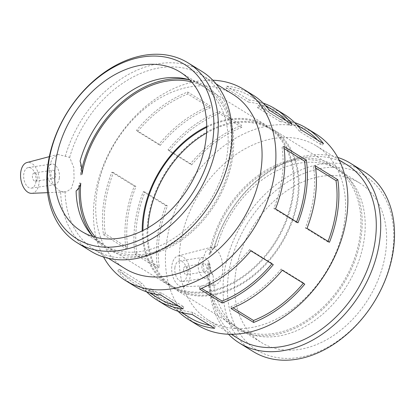<?xml version="1.0" encoding="UTF-8"?>
<svg xmlns="http://www.w3.org/2000/svg" width="415" height="415" viewBox="0 0 415 415"><rect width="100%" height="100%" fill="white"/><g stroke="black" fill="none" stroke-linecap="round" stroke-linejoin="round"><path stroke-width="0.31" stroke-dasharray="2.08 1.56" d="M192.098 314.425L192.762 312.334L215.25 326.237L214.586 328.327M215.25 326.237A110.151 80.09 121.7 0 1 209.902 325.433M189.733 317.61A110.151 80.09 121.7 0 1 173.304 302.519L171.789 304.122L149.296 290.225A112.403 81.724 -58.3 0 0 166.062 305.622M178.082 311.317A112.403 81.724 121.7 0 1 171.789 304.122M192.762 312.334A110.151 80.09 121.7 0 1 167.245 303.713A110.151 80.09 121.7 0 1 150.816 288.622L173.304 302.519M149.296 290.225L150.816 288.622M160.615 294.966L161.274 292.876L183.762 306.778L183.103 308.864M183.762 306.778A110.151 80.09 121.7 0 1 178.419 305.969M158.245 298.152A110.151 80.09 121.7 0 1 141.821 283.061L140.301 284.664L117.813 270.762A112.403 81.724 -58.3 0 0 134.579 286.163M146.599 291.854A112.403 81.724 121.7 0 1 140.301 284.664M161.274 292.876A110.151 80.09 121.7 0 1 135.757 284.254A110.151 80.09 121.7 0 1 119.333 269.159L141.821 283.061M117.813 270.762L119.333 269.159M282.278 270.248L281.137 269.045L303.624 282.942L304.766 284.151M303.624 282.942A110.151 80.09 121.7 0 1 303.349 283.274M281.137 269.045A110.151 80.09 121.7 0 1 231.015 306.592L232.991 307.811M231.134 308.563L231.015 306.592M250.795 250.79L249.654 249.586L272.141 263.484L273.283 264.687M272.141 263.484A110.151 80.09 121.7 0 1 271.867 263.816M249.654 249.586A110.151 80.09 121.7 0 1 199.532 287.128L201.508 288.352M199.651 289.099L199.532 287.128M328.047 241.364A110.151 80.09 121.7 0 1 327.845 241.883L329.484 242.251M315.338 165.839L313.533 166.721L315.628 168.018M313.533 166.721A110.151 80.09 121.7 0 1 305.357 227.985L327.845 241.883M306.996 228.349L305.357 227.985M296.564 221.901A110.151 80.09 121.7 0 1 296.362 222.424L298.001 222.788M283.855 146.376L282.05 147.263L284.145 148.554M282.05 147.263A110.151 80.09 121.7 0 1 273.874 208.522L296.362 222.424M275.513 208.89L273.874 208.522M284.254 114.4A112.403 81.724 -58.3 0 0 258.218 105.602L257.554 107.687L280.042 121.59L280.706 119.499A112.403 81.724 121.7 0 1 294.723 122.612M280.042 121.59A110.151 80.09 121.7 0 1 305.559 130.217M317.537 140.011A110.151 80.09 121.7 0 1 321.988 145.307L323.503 143.704M257.554 107.687A110.151 80.09 121.7 0 1 283.072 116.314A110.151 80.09 121.7 0 1 299.5 131.405L321.988 145.307M301.015 129.802L299.5 131.405M258.218 105.602L280.706 119.499M252.771 94.942A112.403 81.724 -58.3 0 0 226.735 86.138L226.071 88.229L248.559 102.132L249.223 100.041A112.403 81.724 121.7 0 1 263.24 103.148M248.559 102.132A110.151 80.09 121.7 0 1 274.076 110.753M286.054 120.552A110.151 80.09 121.7 0 1 290.505 125.844L292.02 124.241M226.071 88.229A110.151 80.09 121.7 0 1 251.589 96.856A110.151 80.09 121.7 0 1 268.017 111.946L290.505 125.844M269.532 110.343L268.017 111.946M226.735 86.138L249.223 100.041M191.668 164.88L190.526 163.676A112.403 81.724 121.7 0 1 241.67 125.366L219.177 111.464A112.403 81.724 -58.3 0 0 168.039 149.779L169.18 150.982L191.668 164.88A110.151 80.09 121.7 0 1 241.789 127.338L241.67 125.366M169.18 150.982A110.151 80.09 121.7 0 1 219.296 113.435L241.789 127.338M219.177 111.464L219.296 113.435M168.039 149.779L190.526 163.676M160.185 145.421L159.044 144.218A112.403 81.724 121.7 0 1 210.182 105.903L187.694 92.006A112.403 81.724 -58.3 0 0 136.556 130.315L137.697 131.524L160.185 145.421A110.151 80.09 121.7 0 1 210.301 107.874L210.182 105.903M137.697 131.524A110.151 80.09 121.7 0 1 187.813 93.977L210.301 107.874M187.694 92.006L187.813 93.977M136.556 130.315L159.044 144.218M159.272 267.208L157.467 268.09A112.403 81.724 121.7 0 1 157.467 237.458A112.403 81.724 121.7 0 1 165.808 205.575L143.32 191.678A112.403 81.724 -58.3 0 0 134.974 223.561A112.403 81.724 -58.3 0 0 134.979 254.188L136.784 253.306L159.272 267.208A110.151 80.09 121.7 0 1 167.447 205.944L165.808 205.575M136.784 253.306A110.151 80.09 121.7 0 1 144.954 192.041L167.447 205.944M143.32 191.678L144.954 192.041M134.979 254.188L157.467 268.09M127.789 247.745L125.984 248.632A112.403 81.724 121.7 0 1 125.978 218A112.403 81.724 121.7 0 1 134.325 186.117L111.837 172.215A112.403 81.724 -58.3 0 0 103.491 204.102A112.403 81.724 -58.3 0 0 103.496 234.729L105.301 233.847L127.789 247.745A110.151 80.09 121.7 0 1 135.959 186.485L134.325 186.117M105.301 233.847A110.151 80.09 121.7 0 1 113.471 172.583L135.959 186.485M111.837 172.215L113.471 172.583M103.496 234.729L125.984 248.632M183.565 268.993A4.166 2.433 81.5 0 0 186.615 274.611A4.166 2.433 81.5 0 0 188.405 270.134A4.166 2.433 81.5 0 0 185.381 266.378A4.166 2.433 81.5 0 0 183.565 268.993M201.939 266.233A4.166 2.433 81.5 0 0 204.989 271.851A4.166 2.433 81.5 0 0 206.774 267.374A4.166 2.433 81.5 0 0 203.749 263.618A4.166 2.433 81.5 0 0 201.939 266.233M174.912 267.488A10.406 6.085 81.5 0 0 182.533 281.541A10.406 6.085 81.5 0 0 187.004 270.341A10.406 6.085 81.5 0 0 179.441 260.957A10.406 6.085 81.5 0 0 174.912 267.488M198.292 263.976A10.406 6.085 -98.5 0 1 202.821 257.44A10.406 6.085 -98.5 0 1 210.384 266.829A10.406 6.085 -98.5 0 1 205.913 278.024A10.406 6.085 -98.5 0 1 198.292 263.976M37.309 178.59A4.166 2.433 81.5 0 0 34.258 172.967A4.166 2.433 81.5 0 0 32.469 177.449A4.166 2.433 81.5 0 0 35.493 181.205A4.166 2.433 81.5 0 0 37.309 178.59M55.677 175.83A4.166 2.433 -98.5 0 1 53.867 178.445A4.166 2.433 -98.5 0 1 50.843 174.689A4.166 2.433 -98.5 0 1 52.627 170.207A4.166 2.433 -98.5 0 1 55.677 175.83M35.944 181.594A10.406 6.085 81.5 0 0 28.319 167.546A10.406 6.085 81.5 0 0 23.852 178.741A10.406 6.085 81.5 0 0 31.41 188.13A10.406 6.085 81.5 0 0 35.944 181.594M59.324 178.082A10.406 6.085 81.5 0 0 51.704 164.034A10.406 6.085 81.5 0 0 47.232 175.229A10.406 6.085 81.5 0 0 54.796 184.618A10.406 6.085 81.5 0 0 59.324 178.082M31.613 193.333A15.609 9.125 81.5 0 0 38.891 176.484A15.609 9.125 81.5 0 0 26.985 162.519M180.333 255.816A15.609 9.125 -98.5 0 1 190.106 276.883A15.609 9.125 -98.5 0 1 182.735 286.739A15.609 9.125 -98.5 0 1 171.966 272.603A15.609 9.125 -98.5 0 1 178.102 255.925A15.609 9.125 -98.5 0 1 180.333 255.816M213.907 248.149L214.545 246.951L211.531 247.153L205.856 251.251L202.774 259.354L204.133 271.457L209.954 281.37L209.227 283.217L214.763 285.411L219.768 282.081L222.507 273.506L222.772 266.223L221.641 258.96L219.063 252.828L215.198 248.813L213.907 248.149A105.659 76.822 121.7 0 1 337.774 157.461M210.447 253.705L209.098 254.457C210.83 250.224 213.512 247.345 217.133 245.825C214.233 247.158 212.003 249.783 210.447 253.705A93.666 68.107 121.7 0 1 334.142 167.261A93.666 68.107 121.7 0 1 360.049 235.647A93.666 68.107 121.7 0 1 311.458 317.055A93.666 68.107 121.7 0 1 235.647 326.615A93.666 68.107 121.7 0 1 209.248 262.716C209.642 267.468 210.95 271.758 213.165 275.591C210.26 271.716 208.553 267.302 208.045 262.347L209.248 262.716M253.212 351.562A105.659 76.822 121.7 0 1 223.991 274.424A105.659 76.822 121.7 0 1 278.802 182.6A105.659 76.822 121.7 0 1 364.313 171.815M228.504 334.246A105.659 76.822 121.7 0 1 209.227 283.217M235.461 274.123A93.666 68.107 121.7 0 1 284.052 192.716A93.666 68.107 121.7 0 1 359.862 183.155A93.666 68.107 121.7 0 1 385.763 251.542A93.666 68.107 121.7 0 1 337.172 332.949A93.666 68.107 121.7 0 1 261.367 342.51A93.666 68.107 121.7 0 1 235.461 274.123M217.133 245.825A93.666 68.107 121.7 0 1 338.433 169.911A93.666 68.107 121.7 0 1 350.208 180.017A93.666 68.107 121.7 0 1 364.334 238.298A93.666 68.107 121.7 0 1 254.239 335.279A93.666 68.107 121.7 0 1 239.937 329.261A93.666 68.107 121.7 0 1 213.165 275.591M147.937 220.023A93.666 68.107 121.7 0 1 196.534 138.62A93.666 68.107 121.7 0 1 272.339 129.06A93.666 68.107 121.7 0 1 298.245 197.447A93.666 68.107 121.7 0 1 249.648 278.854A93.666 68.107 121.7 0 1 173.844 288.409A93.666 68.107 121.7 0 1 147.937 220.023M60.626 191.367L66.291 191.891L71.333 188.514L74.088 179.814L73.803 167.551L69.647 157.389L57.851 154.416L52.295 158.452L49.271 166.431L49.411 173.652L51.522 180.764L55.091 186.75L59.366 190.703L60.626 191.367A105.659 76.822 121.7 0 0 90.807 251.184M80.09 161.119C80.8 165.32 80.982 169.963 80.624 175.052L81.973 174.295M80.775 183.306L79.571 182.937C78.7 187.041 77.553 189.691 76.116 190.879M125.003 268.593A102.489 74.518 121.7 0 1 96.664 193.769A102.489 74.518 121.7 0 1 149.831 104.694A102.489 74.518 121.7 0 1 232.774 94.236M69.647 157.389A102.489 74.518 121.7 0 1 202.095 75.276A102.489 74.518 121.7 0 1 211.598 201.633A102.489 74.518 121.7 0 1 94.324 249.633A102.489 74.518 121.7 0 1 65.056 191.808M206.737 126.471A93.666 68.107 121.7 0 1 267.478 126.056A93.666 68.107 121.7 0 1 293.379 194.443A93.666 68.107 121.7 0 1 244.788 275.845A93.666 68.107 121.7 0 1 168.983 285.406A93.666 68.107 121.7 0 1 142.2 230.89M191.585 81.89A93.666 68.107 121.7 0 1 205.669 87.85A93.666 68.107 121.7 0 1 231.575 156.237A93.666 68.107 121.7 0 1 182.984 237.645A93.666 68.107 121.7 0 1 107.174 247.205A93.666 68.107 121.7 0 1 95.543 237.271M189.821 79.955A93.666 68.107 121.7 0 1 201.384 85.205A93.666 68.107 121.7 0 1 227.29 153.591A93.666 68.107 121.7 0 1 178.699 234.994A93.666 68.107 121.7 0 1 102.889 244.554A93.666 68.107 121.7 0 1 93.022 236.555M65.305 156.299A105.659 76.822 121.7 0 1 201.913 71.432M103.543 257.004A112.403 81.724 121.7 0 1 94.496 198.541A112.403 81.724 121.7 0 1 212.817 80.219M197.545 325.085A112.403 81.724 121.7 0 1 166.462 243.019A112.403 81.724 121.7 0 1 224.769 145.333A112.403 81.724 121.7 0 1 315.737 133.863M180.203 245.405A102.489 74.518 121.7 0 1 233.37 156.331A102.489 74.518 121.7 0 1 316.318 145.873A102.489 74.518 121.7 0 1 325.817 272.23A102.489 74.518 121.7 0 1 208.548 320.23A102.489 74.518 121.7 0 1 180.203 245.405M214.545 246.951A102.489 74.518 121.7 0 1 346.992 164.833M239.222 339.19A102.489 74.518 121.7 0 1 209.954 281.37M228.385 275.187A102.489 74.518 121.7 0 1 362.679 174.58A102.489 74.518 121.7 0 1 340.777 338.733A102.489 74.518 121.7 0 1 228.385 275.187M209.098 254.457A95.227 69.238 121.7 0 1 267.96 169.133A95.227 69.238 121.7 0 1 346.94 176.209A95.227 69.238 121.7 0 1 343.791 283.341A95.227 69.238 121.7 0 1 249.374 334.054A95.227 69.238 121.7 0 1 208.045 262.347M206.571 132.987A92.732 67.422 121.7 0 1 271.846 129.859A92.732 67.422 121.7 0 1 297.493 197.561A92.732 67.422 121.7 0 1 249.384 278.149A92.732 67.422 121.7 0 1 174.336 287.616A92.732 67.422 121.7 0 1 147.948 227.83M206.743 127.317A92.732 67.422 121.7 0 1 266.985 126.85A92.732 67.422 121.7 0 1 292.627 194.552A92.732 67.422 121.7 0 1 244.523 275.145A92.732 67.422 121.7 0 1 169.476 284.607A92.732 67.422 121.7 0 1 142.957 230.517M80.624 175.052A95.227 69.238 121.7 0 1 81.786 169.201M189.484 79.851A95.227 69.238 121.7 0 1 191.948 80.411A95.227 69.238 121.7 0 1 215.318 203.931A95.227 69.238 121.7 0 1 94.381 238.257A95.227 69.238 121.7 0 1 92.778 236.301M79.249 187.315A95.227 69.238 121.7 0 1 79.571 182.937M167.245 303.713L181.075 312.262M135.757 284.254L149.592 292.803M283.072 116.314L296.907 124.863M251.589 96.856L265.424 105.405M203.749 263.618L185.381 266.378M204.989 271.851L186.615 274.611M182.533 281.541L205.913 278.024M179.441 260.957L202.821 257.44M35.493 181.205L53.867 178.445M34.258 172.967L52.627 170.207M28.319 167.546L51.704 164.034M31.41 188.13L54.796 184.618M182.735 286.739L214.763 285.411M178.102 255.925L211.526 247.148M359.862 183.155L338.433 169.911M334.142 167.261L272.339 129.06M173.844 288.409L235.647 326.615M239.937 329.261L261.367 342.51M47.564 192.669L66.291 191.891M49.307 156.657L57.851 154.411M94.324 249.633L108.362 258.306M202.095 75.276L216.132 83.949M267.478 126.056L205.669 87.85M201.384 85.205L179.954 71.956M81.459 231.311L102.889 244.554M107.174 247.205L168.983 285.406M208.548 320.23L231.305 334.298M316.318 145.873L339.071 159.941M346.94 176.209L350.208 180.017M249.374 334.054L254.239 335.279M271.846 129.859L266.985 126.85M169.476 284.607L174.336 287.616M91.113 234.449L94.381 238.257M187.082 79.187L191.948 80.411"/><path stroke-width="0.62" d="M209.902 325.433A110.151 80.09 121.7 0 1 189.733 317.61L181.075 312.262M212.817 80.219A112.403 81.724 121.7 0 1 243.776 89.381A112.403 81.724 121.7 0 1 254.198 227.96A112.403 81.724 121.7 0 1 125.584 280.602L134.579 286.163A112.403 81.724 -58.3 0 0 160.615 294.966L183.103 308.864A112.403 81.724 121.7 0 1 157.067 300.066L166.062 305.622A112.403 81.724 -58.3 0 0 192.098 314.425L214.586 328.327A112.403 81.724 121.7 0 1 188.55 319.524A112.403 81.724 121.7 0 1 178.082 311.317M178.419 305.969A110.151 80.09 121.7 0 1 158.245 298.152L149.592 292.803M157.067 300.066A112.403 81.724 121.7 0 1 146.599 291.854M303.349 283.274A110.151 80.09 121.7 0 1 253.503 320.489L253.627 322.46L231.134 308.563A112.403 81.724 -58.3 0 0 282.278 270.248L304.766 284.151A112.403 81.724 121.7 0 1 253.627 322.46M232.991 307.811L253.503 320.489M271.867 263.816A110.151 80.09 121.7 0 1 222.02 301.031L222.139 303.002L199.651 289.099A112.403 81.724 -58.3 0 0 250.795 250.79L273.283 264.687A112.403 81.724 121.7 0 1 222.139 303.002M201.508 288.352L222.02 301.031M315.628 168.018L336.02 180.618L337.826 179.737A112.403 81.724 121.7 0 1 329.484 242.251L306.996 228.349A112.403 81.724 -58.3 0 0 315.338 165.839L337.826 179.737M336.02 180.618A110.151 80.09 121.7 0 1 328.047 241.364M284.145 148.554L304.537 161.16L306.343 160.278A112.403 81.724 121.7 0 1 298.001 222.788L275.513 208.89A112.403 81.724 -58.3 0 0 283.855 146.376L306.343 160.278M304.537 161.16A110.151 80.09 121.7 0 1 296.564 221.901M296.907 124.863L305.559 130.217A110.151 80.09 121.7 0 1 317.537 140.011M294.723 122.612A112.403 81.724 121.7 0 1 306.742 128.302A112.403 81.724 121.7 0 1 323.503 143.704L301.015 129.802A112.403 81.724 -58.3 0 0 284.254 114.4L275.259 108.844A112.403 81.724 121.7 0 1 292.02 124.241L269.532 110.343A112.403 81.724 -58.3 0 0 252.771 94.942L243.776 89.381M265.424 105.405L274.076 110.753A110.151 80.09 121.7 0 1 286.054 120.552M263.24 103.148A112.403 81.724 121.7 0 1 275.259 108.844M49.307 156.657L26.985 162.519A15.609 9.125 81.5 0 0 20.75 172.204A15.609 9.125 81.5 0 0 30.523 193.271A15.609 9.125 81.5 0 0 31.613 193.333L47.564 192.669M337.774 157.461A105.659 76.822 121.7 0 1 350.509 163.282L364.313 171.815A105.659 76.822 121.7 0 1 374.107 302.079A105.659 76.822 121.7 0 1 253.212 351.562L239.408 343.034A105.659 76.822 121.7 0 1 228.504 334.246M350.509 163.282A105.659 76.822 121.7 0 1 360.308 293.55A105.659 76.822 121.7 0 1 239.408 343.034M189.821 79.955A93.666 68.107 121.7 0 0 187.082 79.187A93.666 68.107 121.7 0 0 80.09 161.119C81.439 165.077 82.066 169.47 81.973 174.295A93.666 68.107 121.7 0 1 191.585 81.89M95.543 237.271A93.666 68.107 121.7 0 1 80.775 183.306C79.706 187.155 78.155 189.681 76.116 190.879A93.666 68.107 121.7 0 0 91.113 234.449A93.666 68.107 121.7 0 0 93.022 236.555M216.132 83.949L232.774 94.236A102.489 74.518 121.7 0 1 242.277 220.593A102.489 74.518 121.7 0 1 125.003 268.593L108.362 258.306M142.2 230.89A93.666 68.107 121.7 0 1 143.076 217.019A93.666 68.107 121.7 0 1 206.737 126.471M55.553 162.924A93.666 68.107 121.7 0 1 104.149 81.516A93.666 68.107 121.7 0 1 179.954 71.956A93.666 68.107 121.7 0 1 205.861 140.343A93.666 68.107 121.7 0 1 157.264 221.75A93.666 68.107 121.7 0 1 81.459 231.311A93.666 68.107 121.7 0 1 55.553 162.924M48.477 163.987A102.489 74.518 121.7 0 1 182.771 63.381A102.489 74.518 121.7 0 1 160.87 227.534A102.489 74.518 121.7 0 1 48.477 163.987M47.787 165.512A105.659 76.822 121.7 0 1 102.598 73.683A105.659 76.822 121.7 0 1 188.109 62.904A105.659 76.822 121.7 0 1 197.903 193.167A105.659 76.822 121.7 0 1 77.008 242.651A105.659 76.822 121.7 0 1 47.787 165.512M188.109 62.904L201.913 71.432A105.659 76.822 121.7 0 1 211.707 201.7A105.659 76.822 121.7 0 1 90.807 251.184L77.008 242.651M125.584 280.602A112.403 81.724 121.7 0 1 103.543 257.004M306.742 128.302L315.737 133.863A112.403 81.724 121.7 0 1 326.159 272.442A112.403 81.724 121.7 0 1 197.545 325.085L188.55 319.524M339.071 159.941L346.992 164.833A102.489 74.518 121.7 0 1 356.495 291.19A102.489 74.518 121.7 0 1 239.222 339.19L231.305 334.298M147.948 227.83A92.732 67.422 121.7 0 1 148.689 219.914A92.732 67.422 121.7 0 1 206.571 132.987M142.957 230.517A92.732 67.422 121.7 0 1 143.829 216.905A92.732 67.422 121.7 0 1 206.743 127.317M81.786 169.201A95.227 69.238 121.7 0 1 189.484 79.851M92.778 236.301A95.227 69.238 121.7 0 1 79.249 187.315"/></g></svg>
